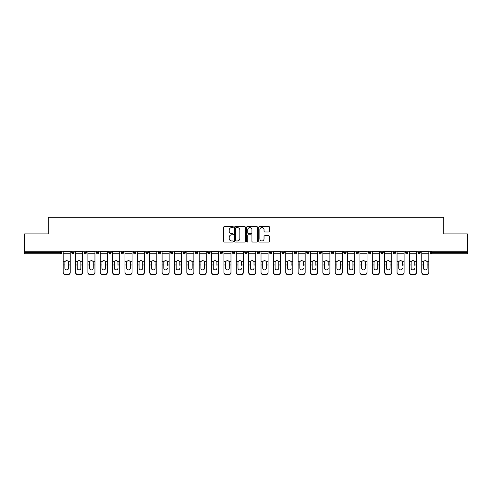 <?xml version="1.0" encoding="UTF-8"?>
<svg xmlns="http://www.w3.org/2000/svg" width="492" height="492" viewBox="0 0 492 492"><rect width="100%" height="100%" fill="white"/><g stroke="black" fill="none" stroke-linecap="round" stroke-linejoin="round"><path stroke-width="0.74" d="M233.319 227.033A0.547 0.547 0 0 0 232.771 226.486L224.506 226.486A0.781 0.781 0 0 0 223.725 227.267L223.725 241.271A0.781 0.781 0 0 0 224.506 242.052L232.771 242.052A0.547 0.547 0 0 0 233.319 241.504A0.547 0.547 0 0 0 232.771 240.957L231.701 240.957A2.491 2.491 0 0 1 229.21 238.472L229.21 237.304A2.491 2.491 0 0 1 231.701 234.813L232.771 234.813A0.547 0.547 0 0 0 233.319 234.266A0.547 0.547 0 0 0 232.771 233.725L231.701 233.725A2.491 2.491 0 0 1 229.21 231.234L229.21 230.065A2.491 2.491 0 0 1 231.701 227.575L232.771 227.575A0.547 0.547 0 0 0 233.319 227.033M268.737 231.972A0.781 0.781 0 0 0 269.518 231.197L269.518 227.267A0.781 0.781 0 0 0 268.737 226.486L259.561 226.486A0.781 0.781 0 0 0 258.78 227.267L258.78 241.271A0.781 0.781 0 0 0 259.561 242.052L268.737 242.052A0.781 0.781 0 0 0 269.518 241.271L269.518 236.523A0.781 0.781 0 0 0 268.737 235.748L264.813 235.748A0.781 0.781 0 0 0 264.032 236.523L264.032 238.878A2.079 2.079 0 0 1 261.953 240.957A2.079 2.079 0 0 1 259.868 238.878L259.868 229.659A2.079 2.079 0 0 1 261.953 227.575A2.079 2.079 0 0 1 264.032 229.659L264.032 231.197A0.781 0.781 0 0 0 264.813 231.972L268.737 231.972M24.6 251.271L24.6 233.909L48.222 233.909L48.222 217.267L443.778 217.267L443.778 233.909L467.4 233.909L467.4 251.271L24.6 251.271L24.6 252.537L60.51 252.537L60.51 251.271M245.317 227.267A0.781 0.781 0 0 0 244.542 226.486L235.361 226.486A0.781 0.781 0 0 0 234.579 227.267L234.579 241.271A0.781 0.781 0 0 0 235.361 242.052L244.542 242.052A0.781 0.781 0 0 0 245.317 241.271L245.317 227.267M247.458 226.486L256.639 226.486A0.781 0.781 0 0 1 257.421 227.267L257.421 241.271A0.781 0.781 0 0 1 256.639 242.052L252.71 242.052A0.781 0.781 0 0 1 251.935 241.271L251.935 235.588A0.781 0.781 0 0 0 251.154 234.813L248.546 234.813A0.781 0.781 0 0 0 247.771 235.588L247.771 241.504A0.547 0.547 0 0 1 247.224 242.052A0.547 0.547 0 0 1 246.683 241.504L246.683 227.267A0.781 0.781 0 0 1 247.458 226.486M61.697 251.271L61.697 252.537A1.187 1.187 0 0 1 60.51 253.731L24.6 253.731L24.6 252.537M467.4 251.271L467.4 253.731L431.49 253.731A1.187 1.187 0 0 1 430.303 252.537L430.303 251.271M71.684 251.271L71.684 252.537L71.684 251.271M60.51 253.731A1.187 1.187 0 0 0 61.697 252.537A1.187 1.187 0 0 1 60.51 253.731L60.51 252.537L61.697 252.537M72.877 253.731A1.187 1.187 0 0 1 71.684 252.537A1.187 1.187 0 0 0 72.877 253.731A1.187 1.187 0 0 0 74.064 252.537L74.064 251.271L74.064 252.537A1.187 1.187 0 0 1 72.877 253.731A1.187 1.187 0 0 1 71.684 252.537L74.064 252.537A1.187 1.187 0 0 1 72.877 253.731M84.052 251.271L84.052 252.537L84.052 251.271M86.432 251.271L86.432 252.537A1.187 1.187 0 0 1 85.239 253.731A1.187 1.187 0 0 1 84.052 252.537A1.187 1.187 0 0 0 85.239 253.731A1.187 1.187 0 0 0 86.432 252.537A1.187 1.187 0 0 1 85.239 253.731A1.187 1.187 0 0 1 84.052 252.537L86.432 252.537M96.42 251.271L96.42 252.537L96.42 251.271M98.794 251.271L98.794 252.537L98.794 251.271M108.787 252.537A1.187 1.187 0 0 0 109.974 253.731A1.187 1.187 0 0 0 111.161 252.537A1.187 1.187 0 0 1 109.974 253.731A1.187 1.187 0 0 0 111.161 252.537L111.161 251.271L111.161 252.537L108.787 252.537A1.187 1.187 0 0 0 109.974 253.731A1.187 1.187 0 0 1 108.787 252.537L108.787 251.271M121.149 252.537A1.187 1.187 0 0 0 122.342 253.731A1.187 1.187 0 0 0 123.529 252.537L123.529 251.271L123.529 252.537L121.149 252.537A1.187 1.187 0 0 0 122.342 253.731A1.187 1.187 0 0 1 121.149 252.537L121.149 251.271M135.897 251.271L135.897 252.537A1.187 1.187 0 0 1 134.703 253.731A1.187 1.187 0 0 1 133.517 252.537L133.517 251.271M147.071 253.731A1.187 1.187 0 0 0 148.258 252.537L148.258 251.271L148.258 252.537A1.187 1.187 0 0 1 147.071 253.731A1.187 1.187 0 0 1 145.884 252.537L145.884 251.271M158.246 251.271L158.246 252.537L158.246 251.271M160.626 251.271L160.626 252.537A1.187 1.187 0 0 1 159.439 253.731A1.187 1.187 0 0 1 158.246 252.537L160.626 252.537A1.187 1.187 0 0 1 159.439 253.731M172.993 251.271L172.993 252.537A1.187 1.187 0 0 1 171.806 253.731A1.187 1.187 0 0 1 170.613 252.537L170.613 251.271M184.168 253.731A1.187 1.187 0 0 0 185.361 252.537L185.361 251.271L185.361 252.537A1.187 1.187 0 0 1 184.168 253.731A1.187 1.187 0 0 1 182.981 252.537L182.981 251.271M197.722 251.271L197.722 252.537A1.187 1.187 0 0 1 196.536 253.731A1.187 1.187 0 0 1 195.349 252.537L195.349 251.271M207.71 251.271L207.71 252.537L207.71 251.271M210.09 251.271L210.09 252.537A1.187 1.187 0 0 1 208.903 253.731A1.187 1.187 0 0 1 207.71 252.537L210.09 252.537A1.187 1.187 0 0 1 208.903 253.731M222.458 251.271L222.458 252.537L220.078 252.537A1.187 1.187 0 0 0 221.271 253.731A1.187 1.187 0 0 1 220.078 252.537L220.078 251.271M233.632 253.731A1.187 1.187 0 0 0 234.825 252.537L234.825 251.271L234.825 252.537A1.187 1.187 0 0 1 233.632 253.731A1.187 1.187 0 0 1 232.445 252.537L232.445 251.271M247.187 251.271L247.187 252.537A1.187 1.187 0 0 1 246 253.731A1.187 1.187 0 0 1 244.813 252.537L244.813 251.271M257.175 251.271L257.175 252.537L257.175 251.271M259.555 251.271L259.555 252.537A1.187 1.187 0 0 1 258.368 253.731A1.187 1.187 0 0 1 257.175 252.537L259.555 252.537A1.187 1.187 0 0 1 258.368 253.731M271.922 251.271L271.922 252.537A1.187 1.187 0 0 1 270.729 253.731A1.187 1.187 0 0 1 269.542 252.537L269.542 251.271M281.91 252.537L284.29 252.537A1.187 1.187 0 0 1 283.097 253.731A1.187 1.187 0 0 0 284.29 252.537L284.29 251.271L284.29 252.537A1.187 1.187 0 0 1 283.097 253.731A1.187 1.187 0 0 1 281.91 252.537L281.91 251.271M296.651 251.271L296.651 252.537A1.187 1.187 0 0 1 295.464 253.731A1.187 1.187 0 0 1 294.277 252.537L294.277 251.271M306.639 251.271L306.639 252.537L306.639 251.271M309.019 251.271L309.019 252.537L309.019 251.271M319.007 251.271L319.007 252.537L319.007 251.271M321.387 251.271L321.387 252.537A1.187 1.187 0 0 1 320.194 253.731A1.187 1.187 0 0 1 319.007 252.537L321.387 252.537A1.187 1.187 0 0 1 320.194 253.731M331.374 251.271L331.374 252.537L331.374 251.271M333.754 251.271L333.754 252.537L333.754 251.271M343.742 251.271L343.742 252.537L343.742 251.271M346.116 251.271L346.116 252.537A1.187 1.187 0 0 1 344.929 253.731A1.187 1.187 0 0 1 343.742 252.537A1.187 1.187 0 0 0 344.929 253.731A1.187 1.187 0 0 0 346.116 252.537A1.187 1.187 0 0 1 344.929 253.731A1.187 1.187 0 0 1 343.742 252.537L346.116 252.537M358.483 251.271L358.483 252.537A1.187 1.187 0 0 1 357.297 253.731A1.187 1.187 0 0 1 356.103 252.537L356.103 251.271M370.851 251.271L370.851 252.537L368.471 252.537A1.187 1.187 0 0 0 369.658 253.731A1.187 1.187 0 0 1 368.471 252.537L368.471 251.271M383.213 251.271L383.213 252.537A1.187 1.187 0 0 1 382.026 253.731A1.187 1.187 0 0 1 380.839 252.537L380.839 251.271M393.206 251.271L393.206 252.537L393.206 251.271M395.58 251.271L395.58 252.537A1.187 1.187 0 0 1 394.393 253.731A1.187 1.187 0 0 1 393.206 252.537A1.187 1.187 0 0 0 394.393 253.731A1.187 1.187 0 0 1 393.206 252.537L395.58 252.537A1.187 1.187 0 0 1 394.393 253.731M407.948 251.271L407.948 252.537A1.187 1.187 0 0 1 406.761 253.731A1.187 1.187 0 0 1 405.568 252.537L405.568 251.271M420.316 251.271L420.316 252.537L417.936 252.537A1.187 1.187 0 0 0 419.123 253.731A1.187 1.187 0 0 1 417.936 252.537L417.936 251.271M97.607 253.731A1.187 1.187 0 0 1 96.42 252.537A1.187 1.187 0 0 0 97.607 253.731A1.187 1.187 0 0 0 98.794 252.537A1.187 1.187 0 0 1 97.607 253.731A1.187 1.187 0 0 1 96.42 252.537L98.794 252.537A1.187 1.187 0 0 1 97.607 253.731M221.271 253.731A1.187 1.187 0 0 0 222.458 252.537A1.187 1.187 0 0 1 221.271 253.731A1.187 1.187 0 0 1 220.078 252.537M307.832 253.731A1.187 1.187 0 0 1 306.639 252.537L309.019 252.537A1.187 1.187 0 0 1 307.832 253.731A1.187 1.187 0 0 0 309.019 252.537A1.187 1.187 0 0 1 307.832 253.731M332.561 253.731A1.187 1.187 0 0 1 331.374 252.537A1.187 1.187 0 0 0 332.561 253.731A1.187 1.187 0 0 0 333.754 252.537A1.187 1.187 0 0 1 332.561 253.731A1.187 1.187 0 0 1 331.374 252.537L333.754 252.537M369.658 253.731A1.187 1.187 0 0 0 370.851 252.537A1.187 1.187 0 0 1 369.658 253.731A1.187 1.187 0 0 1 368.471 252.537M419.123 253.731A1.187 1.187 0 0 0 420.316 252.537A1.187 1.187 0 0 1 419.123 253.731A1.187 1.187 0 0 1 417.936 252.537M236.215 227.575A0.547 0.547 0 0 0 235.668 228.122L235.668 240.416A0.547 0.547 0 0 0 236.215 240.957L237.341 240.957A2.491 2.491 0 0 0 239.832 238.472L239.832 230.065A2.491 2.491 0 0 0 237.341 227.575L236.215 227.575M251.935 229.696A2.079 2.079 0 0 0 249.85 227.618A2.079 2.079 0 0 0 247.771 229.696L247.771 232.944A0.781 0.781 0 0 0 248.546 233.725L251.154 233.725A0.781 0.781 0 0 0 251.935 232.944L251.935 229.696M68.517 262.427L68.517 264.967L70.221 264.967L70.221 251.271M63.167 265.299L63.167 272.488L63.167 261.732L65.012 261.732L64.87 262.427L65.012 261.732A1.82 1.747 0 0 1 68.37 261.732L70.221 261.732M68.517 268.177A1.82 1.722 180 0 1 66.691 269.905A1.82 1.722 180 0 0 68.517 268.177L68.517 264.967M66.691 269.905A1.82 1.722 180 0 1 64.87 268.177L64.87 262.427M70.221 272.15L70.221 272.488A2.38 2.251 180 0 1 67.841 274.733L67.841 274.401A2.38 2.251 0 0 0 70.221 272.15L70.221 264.967M63.167 272.15A2.38 2.251 0 0 0 65.541 274.401L65.541 274.733L67.841 274.733M65.541 274.733A2.38 2.251 180 0 1 63.167 272.488M65.541 274.401L67.841 274.401M63.167 261.732L63.167 251.271M80.879 262.427L80.879 264.967L82.588 264.967L82.588 251.271M75.528 265.299L75.528 272.488L75.528 261.732L77.379 261.732L77.238 262.427L77.379 261.732A1.82 1.747 0 0 1 80.737 261.732L82.588 261.732M80.879 268.177A1.82 1.722 180 0 1 79.058 269.905A1.82 1.722 180 0 1 77.238 268.177A1.82 1.722 180 0 0 79.058 269.905A1.82 1.722 180 0 0 80.879 268.177L80.879 264.967M93.246 262.427L93.246 264.967L94.95 264.967L94.95 251.271M87.896 265.299L87.896 272.488L87.896 261.732L89.747 261.732L89.599 262.427L89.747 261.732A1.82 1.747 0 0 1 93.105 261.732L94.95 261.732M93.246 268.177A1.82 1.722 180 0 1 91.426 269.905A1.82 1.722 180 0 1 89.599 268.177A1.82 1.722 180 0 0 91.426 269.905A1.82 1.722 180 0 0 93.246 268.177L93.246 264.967M105.614 262.427L105.614 264.967L107.317 264.967L107.317 251.271M100.263 265.299L100.263 272.488L100.263 261.732L102.115 261.732L101.967 262.427L102.115 261.732A1.82 1.747 0 0 1 105.466 261.732L107.317 261.732M107.317 272.488L107.317 272.15L107.317 272.488A2.38 2.251 180 0 1 104.937 274.733L104.937 274.401A2.38 2.251 0 0 0 107.317 272.15L107.317 264.967M105.614 268.177A1.82 1.722 180 0 1 103.787 269.905A1.82 1.722 180 0 1 101.967 268.177A1.82 1.722 180 0 0 103.787 269.905A1.82 1.722 180 0 0 105.614 268.177L105.614 264.967M117.982 262.427L117.982 264.967L119.685 264.967L119.685 251.271M112.631 265.299L112.631 272.488L112.631 261.732L114.476 261.732L114.335 262.427L114.476 261.732A1.82 1.747 0 0 1 117.834 261.732L119.685 261.732M117.982 265.299L117.982 264.967M116.155 269.905A1.82 1.722 180 0 0 117.982 268.177A1.82 1.722 180 0 1 116.155 269.905A1.82 1.722 180 0 1 114.335 268.177L114.335 262.427M130.343 262.427L130.343 264.967L132.053 264.967L132.053 251.271M124.993 265.299L124.993 272.488L124.993 261.732L126.844 261.732L126.702 262.427L126.844 261.732A1.82 1.747 0 0 1 130.202 261.732L132.053 261.732M130.343 268.177A1.82 1.722 180 0 1 128.523 269.905A1.82 1.722 180 0 1 126.702 268.177A1.82 1.722 180 0 0 128.523 269.905A1.82 1.722 180 0 0 130.343 268.177L130.343 264.967M77.238 268.177L77.238 262.427M82.588 272.15L82.588 272.488A2.38 2.251 180 0 1 80.208 274.733L80.208 274.401A2.38 2.251 0 0 0 82.588 272.15L82.588 264.967M75.528 272.15A2.38 2.251 0 0 0 77.908 274.401L77.908 274.733L80.208 274.733M77.908 274.733A2.38 2.251 180 0 1 75.528 272.488M77.908 274.401L80.208 274.401M75.528 261.732L75.528 251.271M89.599 268.177L89.599 262.427M94.95 272.15L94.95 272.488A2.38 2.251 180 0 1 92.576 274.733L92.576 274.401A2.38 2.251 0 0 0 94.95 272.15L94.95 264.967M87.896 272.15A2.38 2.251 0 0 0 90.276 274.401L90.276 274.733L92.576 274.733M90.276 274.733A2.38 2.251 180 0 1 87.896 272.488M90.276 274.401L92.576 274.401M87.896 261.732L87.896 251.271M101.967 268.177L101.967 262.427M100.263 272.15A2.38 2.251 0 0 0 102.644 274.401L102.644 274.733L104.937 274.733M102.644 274.733A2.38 2.251 180 0 1 100.263 272.488M102.644 274.401L104.937 274.401M100.263 261.732L100.263 251.271M119.685 272.15L119.685 272.488A2.38 2.251 180 0 1 117.305 274.733L117.305 274.401A2.38 2.251 0 0 0 119.685 272.15L119.685 264.967M112.631 272.15A2.38 2.251 0 0 0 115.005 274.401L115.005 274.733L117.305 274.733M115.005 274.733A2.38 2.251 180 0 1 112.631 272.488M115.005 274.401L117.305 274.401M112.631 261.732L112.631 251.271M126.702 268.177L126.702 262.427M132.053 272.15L132.053 272.488A2.38 2.251 180 0 1 129.673 274.733L129.673 274.401A2.38 2.251 0 0 0 132.053 272.15L132.053 264.967M124.993 272.15A2.38 2.251 0 0 0 127.373 274.401L127.373 274.733L129.673 274.733M127.373 274.733A2.38 2.251 180 0 1 124.993 272.488M127.373 274.401L129.673 274.401M124.993 261.732L124.993 251.271M142.711 262.427L142.711 264.967L144.414 264.967L144.414 251.271M137.36 265.299L137.36 272.488L137.36 261.732L139.211 261.732L139.064 262.427L139.211 261.732A1.82 1.747 0 0 1 142.569 261.732L144.414 261.732M144.414 272.488L144.414 272.15L144.414 272.488A2.38 2.251 180 0 1 142.04 274.733L142.04 274.401A2.38 2.251 0 0 0 144.414 272.15L144.414 264.967M142.711 268.177A1.82 1.722 180 0 1 140.89 269.905A1.82 1.722 180 0 1 139.064 268.177A1.82 1.722 180 0 0 140.89 269.905A1.82 1.722 180 0 0 142.711 268.177L142.711 264.967M139.064 268.177L139.064 262.427M137.36 272.15A2.38 2.251 0 0 0 139.74 274.401L139.74 274.733L142.04 274.733M139.74 274.733A2.38 2.251 180 0 1 137.36 272.488M139.74 274.401L142.04 274.401M137.36 261.732L137.36 251.271M155.078 262.427L155.078 264.967L156.782 264.967L156.782 251.271M149.728 265.299L149.728 272.488L149.728 261.732L151.579 261.732L151.431 262.427L151.579 261.732A1.82 1.747 0 0 1 154.931 261.732L156.782 261.732M156.782 272.488L156.782 272.15L156.782 272.488A2.38 2.251 180 0 1 154.402 274.733L154.402 274.401A2.38 2.251 0 0 0 156.782 272.15L156.782 264.967M155.078 268.177A1.82 1.722 180 0 1 153.252 269.905A1.82 1.722 180 0 1 151.431 268.177A1.82 1.722 180 0 0 153.252 269.905A1.82 1.722 180 0 0 155.078 268.177L155.078 264.967M151.431 268.177L151.431 262.427M149.728 272.15A2.38 2.251 0 0 0 152.108 274.401L152.108 274.733L154.402 274.733M152.108 274.733A2.38 2.251 180 0 1 149.728 272.488M152.108 274.401L154.402 274.401M149.728 261.732L149.728 251.271M167.446 262.427L167.446 264.967L169.15 264.967L169.15 251.271M162.096 265.299L162.096 272.488L162.096 261.732L163.941 261.732L163.799 262.427L163.941 261.732A1.82 1.747 0 0 1 167.298 261.732L169.15 261.732M169.15 272.488L169.15 272.15L169.15 272.488A2.38 2.251 180 0 1 166.77 274.733L166.77 274.401A2.38 2.251 0 0 0 169.15 272.15L169.15 264.967M167.446 265.299L167.446 264.967M165.62 269.905A1.82 1.722 180 0 0 167.446 268.177A1.82 1.722 180 0 1 165.62 269.905A1.82 1.722 180 0 1 163.799 268.177L163.799 262.427M162.096 272.15A2.38 2.251 0 0 0 164.469 274.401L164.469 274.733L166.77 274.733M164.469 274.733A2.38 2.251 180 0 1 162.096 272.488M164.469 274.401L166.77 274.401M162.096 261.732L162.096 251.271M179.808 262.427L179.808 264.967L181.517 264.967L181.517 251.271M174.457 265.299L174.457 272.488L174.457 261.732L176.308 261.732L176.161 262.427L176.308 261.732A1.82 1.747 0 0 1 179.666 261.732L181.517 261.732M181.517 272.488L181.517 272.15L181.517 272.488A2.38 2.251 180 0 1 179.137 274.733L179.137 274.401A2.38 2.251 0 0 0 181.517 272.15L181.517 264.967M179.808 265.299L179.808 264.967M177.987 269.905A1.82 1.722 180 0 0 179.808 268.177A1.82 1.722 180 0 1 177.987 269.905A1.82 1.722 180 0 1 176.161 268.177L176.161 262.427M174.457 272.15A2.38 2.251 0 0 0 176.837 274.401L176.837 274.733L179.137 274.733M176.837 274.733A2.38 2.251 180 0 1 174.457 272.488M176.837 274.401L179.137 274.401M174.457 261.732L174.457 251.271M192.175 262.427L192.175 264.967L193.879 264.967L193.879 251.271M186.825 265.299L186.825 272.488L186.825 261.732L188.676 261.732L188.528 262.427L188.676 261.732A1.82 1.747 0 0 1 192.028 261.732L193.879 261.732M192.175 268.177A1.82 1.722 180 0 1 190.355 269.905A1.82 1.722 180 0 1 188.528 268.177A1.82 1.722 180 0 0 190.355 269.905A1.82 1.722 180 0 0 192.175 268.177L192.175 264.967M188.528 268.177L188.528 262.427M193.879 272.15L193.879 272.488A2.38 2.251 180 0 1 191.505 274.733L191.505 274.401A2.38 2.251 0 0 0 193.879 272.15L193.879 264.967M186.825 272.15A2.38 2.251 0 0 0 189.205 274.401L189.205 274.733L191.505 274.733M189.205 274.733A2.38 2.251 180 0 1 186.825 272.488M189.205 274.401L191.505 274.401M186.825 261.732L186.825 251.271M204.543 262.427L204.543 264.967L206.246 264.967L206.246 251.271M199.192 265.299L199.192 272.488L199.192 261.732L201.043 261.732L200.896 262.427L201.043 261.732A1.82 1.747 0 0 1 204.395 261.732L206.246 261.732M204.543 268.177A1.82 1.722 180 0 1 202.716 269.905A1.82 1.722 180 0 1 200.896 268.177A1.82 1.722 180 0 0 202.716 269.905A1.82 1.722 180 0 0 204.543 268.177L204.543 264.967M200.896 268.177L200.896 262.427M206.246 272.15L206.246 272.488A2.38 2.251 180 0 1 203.866 274.733L203.866 274.401A2.38 2.251 0 0 0 206.246 272.15L206.246 264.967M199.192 272.15A2.38 2.251 0 0 0 201.572 274.401L201.572 274.733L203.866 274.733M201.572 274.733A2.38 2.251 180 0 1 199.192 272.488M201.572 274.401L203.866 274.401M199.192 261.732L199.192 251.271M216.91 262.427L216.91 264.967L218.614 264.967L218.614 251.271M211.56 265.299L211.56 272.488L211.56 261.732L213.405 261.732L213.264 262.427L213.405 261.732A1.82 1.747 0 0 1 216.763 261.732L218.614 261.732M216.91 265.299L216.91 264.967M215.084 269.905A1.82 1.722 180 0 0 216.91 268.177A1.82 1.722 180 0 1 215.084 269.905A1.82 1.722 180 0 1 213.264 268.177L213.264 262.427M218.614 272.15L218.614 272.488A2.38 2.251 180 0 1 216.234 274.733L216.234 274.401A2.38 2.251 0 0 0 218.614 272.15L218.614 264.967M211.56 272.15A2.38 2.251 0 0 0 213.934 274.401L213.934 274.733L216.234 274.733M213.934 274.733A2.38 2.251 180 0 1 211.56 272.488M213.934 274.401L216.234 274.401M211.56 261.732L211.56 251.271M229.272 262.427L229.272 264.967L230.976 264.967L230.976 251.271M223.922 265.299L223.922 272.488L223.922 261.732L225.773 261.732L225.625 262.427L225.773 261.732A1.82 1.747 0 0 1 229.131 261.732L230.976 261.732M230.976 272.488L230.976 272.15L230.976 272.488A2.38 2.251 180 0 1 228.602 274.733L228.602 274.401A2.38 2.251 0 0 0 230.976 272.15L230.976 264.967M229.272 268.177A1.82 1.722 180 0 1 227.452 269.905A1.82 1.722 180 0 1 225.625 268.177A1.82 1.722 180 0 0 227.452 269.905A1.82 1.722 180 0 0 229.272 268.177L229.272 264.967M225.625 268.177L225.625 262.427M223.922 272.15A2.38 2.251 0 0 0 226.302 274.401L226.302 274.733L228.602 274.733M226.302 274.733A2.38 2.251 180 0 1 223.922 272.488M226.302 274.401L228.602 274.401M223.922 261.732L223.922 251.271M241.64 262.427L241.64 264.967L243.343 264.967L243.343 251.271M236.289 265.299L236.289 272.488L236.289 261.732L238.14 261.732L237.993 262.427L238.14 261.732A1.82 1.747 0 0 1 241.492 261.732L243.343 261.732M243.343 272.488L243.343 272.15L243.343 272.488A2.38 2.251 180 0 1 240.969 274.733L240.969 274.401A2.38 2.251 0 0 0 243.343 272.15L243.343 264.967M241.64 265.299L241.64 264.967M239.819 269.905A1.82 1.722 180 0 0 241.64 268.177A1.82 1.722 180 0 1 239.819 269.905A1.82 1.722 180 0 1 237.993 268.177L237.993 262.427M236.289 272.15A2.38 2.251 0 0 0 238.669 274.401L238.669 274.733L240.969 274.733M238.669 274.733A2.38 2.251 180 0 1 236.289 272.488M238.669 274.401L240.969 274.401M236.289 261.732L236.289 251.271M254.007 262.427L254.007 264.967L255.711 264.967L255.711 251.271M248.657 265.299L248.657 272.488L248.657 261.732L250.508 261.732L250.36 262.427L250.508 261.732A1.82 1.747 0 0 1 253.86 261.732L255.711 261.732M255.711 272.488L255.711 272.15L255.711 272.488A2.38 2.251 180 0 1 253.331 274.733L253.331 274.401A2.38 2.251 0 0 0 255.711 272.15L255.711 264.967M254.007 265.299L254.007 264.967M252.181 269.905A1.82 1.722 180 0 0 254.007 268.177A1.82 1.722 180 0 1 252.181 269.905A1.82 1.722 180 0 1 250.36 268.177L250.36 262.427M248.657 272.15A2.38 2.251 0 0 0 251.031 274.401L251.031 274.733L253.331 274.733M251.031 274.733A2.38 2.251 180 0 1 248.657 272.488M251.031 274.401L253.331 274.401M248.657 261.732L248.657 251.271M266.375 262.427L266.375 264.967L268.078 264.967L268.078 251.271M261.024 265.299L261.024 272.488L261.024 261.732L262.869 261.732L262.728 262.427L262.869 261.732A1.82 1.747 0 0 1 266.227 261.732L268.078 261.732M268.078 272.488L268.078 272.15L268.078 272.488A2.38 2.251 180 0 1 265.698 274.733L265.698 274.401A2.38 2.251 0 0 0 268.078 272.15L268.078 264.967M266.375 268.177A1.82 1.722 180 0 1 264.548 269.905A1.82 1.722 180 0 1 262.728 268.177A1.82 1.722 180 0 0 264.548 269.905A1.82 1.722 180 0 0 266.375 268.177L266.375 264.967M262.728 268.177L262.728 262.427M261.024 272.15A2.38 2.251 0 0 0 263.398 274.401L263.398 274.733L265.698 274.733M263.398 274.733A2.38 2.251 180 0 1 261.024 272.488M263.398 274.401L265.698 274.401M261.024 261.732L261.024 251.271M278.736 262.427L278.736 264.967L280.44 264.967L280.44 251.271M273.386 265.299L273.386 272.488L273.386 261.732L275.237 261.732L275.089 262.427L275.237 261.732A1.82 1.747 0 0 1 278.595 261.732L280.44 261.732M280.44 272.488L280.44 272.15L280.44 272.488A2.38 2.251 180 0 1 278.066 274.733L278.066 274.401A2.38 2.251 0 0 0 280.44 272.15L280.44 264.967M278.736 268.177A1.82 1.722 180 0 1 276.916 269.905A1.82 1.722 180 0 1 275.089 268.177A1.82 1.722 180 0 0 276.916 269.905A1.82 1.722 180 0 0 278.736 268.177L278.736 264.967M275.089 268.177L275.089 262.427M273.386 272.15A2.38 2.251 0 0 0 275.766 274.401L275.766 274.733L278.066 274.733M275.766 274.733A2.38 2.251 180 0 1 273.386 272.488M275.766 274.401L278.066 274.401M273.386 261.732L273.386 251.271M291.104 262.427L291.104 264.967L292.808 264.967L292.808 251.271M285.754 265.299L285.754 272.488L285.754 261.732L287.605 261.732L287.457 262.427L287.605 261.732A1.82 1.747 0 0 1 290.957 261.732L292.808 261.732M292.808 272.488L292.808 272.15L292.808 272.488A2.38 2.251 180 0 1 290.428 274.733L290.428 274.401A2.38 2.251 0 0 0 292.808 272.15L292.808 264.967M291.104 265.299L291.104 264.967M289.284 269.905A1.82 1.722 180 0 0 291.104 268.177A1.82 1.722 180 0 1 289.284 269.905A1.82 1.722 180 0 1 287.457 268.177L287.457 262.427M285.754 272.15A2.38 2.251 0 0 0 288.134 274.401L288.134 274.733L290.428 274.733M288.134 274.733A2.38 2.251 180 0 1 285.754 272.488M288.134 274.401L290.428 274.401M285.754 261.732L285.754 251.271M303.472 262.427L303.472 264.967L305.175 264.967L305.175 251.271M298.121 265.299L298.121 272.488L298.121 261.732L299.972 261.732L299.825 262.427L299.972 261.732A1.82 1.747 0 0 1 303.324 261.732L305.175 261.732M303.472 265.299L303.472 264.967M301.645 269.905A1.82 1.722 180 0 0 303.472 268.177A1.82 1.722 180 0 1 301.645 269.905A1.82 1.722 180 0 1 299.825 268.177L299.825 262.427M305.175 272.15L305.175 272.488A2.38 2.251 180 0 1 302.795 274.733L302.795 274.401A2.38 2.251 0 0 0 305.175 272.15L305.175 264.967M298.121 272.15A2.38 2.251 0 0 0 300.495 274.401L300.495 274.733L302.795 274.733M300.495 274.733A2.38 2.251 180 0 1 298.121 272.488M300.495 274.401L302.795 274.401M298.121 261.732L298.121 251.271M315.839 262.427L315.839 264.967L317.543 264.967L317.543 251.271M310.483 265.299L310.483 272.488L310.483 261.732L312.334 261.732L312.192 262.427L312.334 261.732A1.82 1.747 0 0 1 315.692 261.732L317.543 261.732M317.543 272.488L317.543 272.15L317.543 272.488A2.38 2.251 180 0 1 315.163 274.733L315.163 274.401A2.38 2.251 0 0 0 317.543 272.15L317.543 264.967M315.839 265.299L315.839 264.967M314.013 269.905A1.82 1.722 180 0 0 315.839 268.177A1.82 1.722 180 0 1 314.013 269.905A1.82 1.722 180 0 1 312.192 268.177L312.192 262.427M310.483 272.15A2.38 2.251 0 0 0 312.863 274.401L312.863 274.733L315.163 274.733M312.863 274.733A2.38 2.251 180 0 1 310.483 272.488M312.863 274.401L315.163 274.401M310.483 261.732L310.483 251.271M328.201 262.427L328.201 264.967L329.904 264.967L329.904 251.271M322.85 265.299L322.85 272.488L322.85 261.732L324.702 261.732L324.554 262.427L324.702 261.732A1.82 1.747 0 0 1 328.059 261.732L329.904 261.732M329.904 272.488L329.904 272.15L329.904 272.488A2.38 2.251 180 0 1 327.531 274.733L327.531 274.401A2.38 2.251 0 0 0 329.904 272.15L329.904 264.967M328.201 265.299L328.201 264.967M326.381 269.905A1.82 1.722 180 0 0 328.201 268.177A1.82 1.722 180 0 1 326.381 269.905A1.82 1.722 180 0 1 324.554 268.177L324.554 262.427M322.85 272.15A2.38 2.251 0 0 0 325.23 274.401L325.23 274.733L327.531 274.733M325.23 274.733A2.38 2.251 180 0 1 322.85 272.488M325.23 274.401L327.531 274.401M322.85 261.732L322.85 251.271M340.569 262.427L340.569 264.967L342.272 264.967L342.272 251.271M335.218 265.299L335.218 272.488L335.218 261.732L337.069 261.732L336.922 262.427L337.069 261.732A1.82 1.747 0 0 1 340.421 261.732L342.272 261.732M342.272 272.488L342.272 272.15L342.272 272.488A2.38 2.251 180 0 1 339.892 274.733L339.892 274.401A2.38 2.251 0 0 0 342.272 272.15L342.272 264.967M340.569 268.177A1.82 1.722 180 0 1 338.748 269.905A1.82 1.722 180 0 1 336.922 268.177A1.82 1.722 180 0 0 338.748 269.905A1.82 1.722 180 0 0 340.569 268.177L340.569 264.967M336.922 268.177L336.922 262.427M335.218 272.15A2.38 2.251 0 0 0 337.598 274.401L337.598 274.733L339.892 274.733M337.598 274.733A2.38 2.251 180 0 1 335.218 272.488M337.598 274.401L339.892 274.401M335.218 261.732L335.218 251.271M352.936 262.427L352.936 264.967L354.64 264.967L354.64 251.271M347.586 265.299L347.586 272.488L347.586 261.732L349.431 261.732L349.289 262.427L349.431 261.732A1.82 1.747 0 0 1 352.789 261.732L354.64 261.732M352.936 268.177A1.82 1.722 180 0 1 351.11 269.905A1.82 1.722 180 0 1 349.289 268.177A1.82 1.722 180 0 0 351.11 269.905A1.82 1.722 180 0 0 352.936 268.177L352.936 264.967M349.289 268.177L349.289 262.427M354.64 272.15L354.64 272.488A2.38 2.251 180 0 1 352.26 274.733L352.26 274.401A2.38 2.251 0 0 0 354.64 272.15L354.64 264.967M347.586 272.15A2.38 2.251 0 0 0 349.96 274.401L349.96 274.733L352.26 274.733M349.96 274.733A2.38 2.251 180 0 1 347.586 272.488M349.96 274.401L352.26 274.401M347.586 261.732L347.586 251.271M365.298 262.427L365.298 264.967L367.007 264.967L367.007 251.271M359.947 265.299L359.947 272.488L359.947 261.732L361.798 261.732L361.657 262.427L361.798 261.732A1.82 1.747 0 0 1 365.156 261.732L367.007 261.732M367.007 272.488L367.007 272.15L367.007 272.488A2.38 2.251 180 0 1 364.627 274.733L364.627 274.401A2.38 2.251 0 0 0 367.007 272.15L367.007 264.967M365.298 268.177A1.82 1.722 180 0 1 363.477 269.905A1.82 1.722 180 0 1 361.657 268.177A1.82 1.722 180 0 0 363.477 269.905A1.82 1.722 180 0 0 365.298 268.177L365.298 264.967M361.657 268.177L361.657 262.427M359.947 272.15A2.38 2.251 0 0 0 362.327 274.401L362.327 274.733L364.627 274.733M362.327 274.733A2.38 2.251 180 0 1 359.947 272.488M362.327 274.401L364.627 274.401M359.947 261.732L359.947 251.271M377.665 262.427L377.665 264.967L379.369 264.967L379.369 251.271M372.315 265.299L372.315 272.488L372.315 261.732L374.166 261.732L374.018 262.427L374.166 261.732A1.82 1.747 0 0 1 377.524 261.732L379.369 261.732M379.369 272.488L379.369 272.15L379.369 272.488A2.38 2.251 180 0 1 376.995 274.733L376.995 274.401A2.38 2.251 0 0 0 379.369 272.15L379.369 264.967M377.665 268.177A1.82 1.722 180 0 1 375.845 269.905A1.82 1.722 180 0 1 374.018 268.177A1.82 1.722 180 0 0 375.845 269.905A1.82 1.722 180 0 0 377.665 268.177L377.665 264.967M374.018 268.177L374.018 262.427M372.315 272.15A2.38 2.251 0 0 0 374.695 274.401L374.695 274.733L376.995 274.733M374.695 274.733A2.38 2.251 180 0 1 372.315 272.488M374.695 274.401L376.995 274.401M372.315 261.732L372.315 251.271M390.033 262.427L390.033 264.967L391.737 264.967L391.737 251.271M384.683 265.299L384.683 272.488L384.683 261.732L386.534 261.732L386.386 262.427L386.534 261.732A1.82 1.747 0 0 1 389.885 261.732L391.737 261.732M391.737 272.488L391.737 272.15L391.737 272.488A2.38 2.251 180 0 1 389.356 274.733L389.356 274.401A2.38 2.251 0 0 0 391.737 272.15L391.737 264.967M390.033 268.177A1.82 1.722 180 0 1 388.213 269.905A1.82 1.722 180 0 1 386.386 268.177A1.82 1.722 180 0 0 388.213 269.905A1.82 1.722 180 0 0 390.033 268.177L390.033 264.967M386.386 268.177L386.386 262.427M384.683 272.15A2.38 2.251 0 0 0 387.063 274.401L387.063 274.733L389.356 274.733M387.063 274.733A2.38 2.251 180 0 1 384.683 272.488M387.063 274.401L389.356 274.401M384.683 261.732L384.683 251.271M402.401 262.427L402.401 264.967L404.104 264.967L404.104 251.271M397.05 265.299L397.05 272.488L397.05 261.732L398.895 261.732L398.754 262.427L398.895 261.732A1.82 1.747 0 0 1 402.253 261.732L404.104 261.732M402.401 265.299L402.401 264.967M400.574 269.905A1.82 1.722 180 0 0 402.401 268.177A1.82 1.722 180 0 1 400.574 269.905A1.82 1.722 180 0 1 398.754 268.177L398.754 262.427M404.104 272.15L404.104 272.488A2.38 2.251 180 0 1 401.724 274.733L401.724 274.401A2.38 2.251 0 0 0 404.104 272.15L404.104 264.967M397.05 272.15A2.38 2.251 0 0 0 399.424 274.401L399.424 274.733L401.724 274.733M399.424 274.733A2.38 2.251 180 0 1 397.05 272.488M399.424 274.401L401.724 274.401M397.05 261.732L397.05 251.271M414.762 262.427L414.762 264.967L416.472 264.967L416.472 251.271M409.412 265.299L409.412 272.488L409.412 261.732L411.263 261.732L411.121 262.427L411.263 261.732A1.82 1.747 0 0 1 414.621 261.732L416.472 261.732M416.472 272.488L416.472 272.15L416.472 272.488A2.38 2.251 180 0 1 414.092 274.733L414.092 274.401A2.38 2.251 0 0 0 416.472 272.15L416.472 264.967M414.762 265.299L414.762 264.967M412.942 269.905A1.82 1.722 180 0 0 414.762 268.177A1.82 1.722 180 0 1 412.942 269.905A1.82 1.722 180 0 1 411.121 268.177L411.121 262.427M409.412 272.15A2.38 2.251 0 0 0 411.792 274.401L411.792 274.733L414.092 274.733M411.792 274.733A2.38 2.251 180 0 1 409.412 272.488M411.792 274.401L414.092 274.401M409.412 261.732L409.412 251.271M427.13 262.427L427.13 264.967L428.833 264.967L428.833 251.271M421.779 265.299L421.779 272.488L421.779 261.732L423.63 261.732L423.483 262.427L423.63 261.732A1.82 1.747 0 0 1 426.988 261.732L428.833 261.732M428.833 265.299L428.833 272.488A2.38 2.251 180 0 1 426.459 274.733L426.459 274.401A2.38 2.251 0 0 0 428.833 272.15L428.833 264.967M427.13 268.177A1.82 1.722 180 0 1 425.309 269.905A1.82 1.722 180 0 1 423.483 268.177A1.82 1.722 180 0 0 425.309 269.905A1.82 1.722 180 0 0 427.13 268.177L427.13 264.967M423.483 268.177L423.483 262.427M421.779 272.15A2.38 2.251 0 0 0 424.159 274.401L424.159 274.733L426.459 274.733M424.159 274.733A2.38 2.251 180 0 1 421.779 272.488M424.159 274.401L426.459 274.401M421.779 261.732L421.779 251.271M428.833 272.15L428.833 272.488M431.49 251.271L431.49 252.537L467.4 252.537M430.303 252.537L431.49 252.537L431.49 253.731M122.342 253.731A1.187 1.187 0 0 0 123.529 252.537M134.703 253.731A1.187 1.187 0 0 0 135.897 252.537L133.517 252.537M148.258 252.537L145.884 252.537M171.806 253.731A1.187 1.187 0 0 0 172.993 252.537L170.613 252.537M185.361 252.537L182.981 252.537M196.536 253.731A1.187 1.187 0 0 0 197.722 252.537L195.349 252.537M234.825 252.537L232.445 252.537M246 253.731A1.187 1.187 0 0 0 247.187 252.537L244.813 252.537M270.729 253.731A1.187 1.187 0 0 0 271.922 252.537L269.542 252.537M295.464 253.731A1.187 1.187 0 0 0 296.651 252.537L294.277 252.537M357.297 253.731A1.187 1.187 0 0 0 358.483 252.537L356.103 252.537M382.026 253.731A1.187 1.187 0 0 0 383.213 252.537L380.839 252.537M406.761 253.731A1.187 1.187 0 0 0 407.948 252.537L405.568 252.537M63.167 264.967L64.87 264.967M63.167 253.731L70.221 253.731M63.167 251.929L70.221 251.929M75.528 264.967L77.238 264.967M75.528 253.731L82.588 253.731M75.528 251.929L82.588 251.929M87.896 264.967L89.599 264.967M87.896 253.731L94.95 253.731M87.896 251.929L94.95 251.929M100.263 264.967L101.967 264.967M100.263 253.731L107.317 253.731M100.263 251.929L107.317 251.929M112.631 264.967L114.335 264.967M112.631 253.731L119.685 253.731M112.631 251.929L119.685 251.929M124.993 264.967L126.702 264.967M124.993 253.731L132.053 253.731M124.993 251.929L132.053 251.929M137.36 264.967L139.064 264.967M137.36 253.731L144.414 253.731M137.36 251.929L144.414 251.929M149.728 264.967L151.431 264.967M149.728 253.731L156.782 253.731M149.728 251.929L156.782 251.929M162.096 264.967L163.799 264.967M162.096 253.731L169.15 253.731M162.096 251.929L169.15 251.929M174.457 264.967L176.161 264.967M174.457 253.731L181.517 253.731M174.457 251.929L181.517 251.929M186.825 264.967L188.528 264.967M186.825 253.731L193.879 253.731M186.825 251.929L193.879 251.929M199.192 264.967L200.896 264.967M199.192 253.731L206.246 253.731M199.192 251.929L206.246 251.929M211.56 264.967L213.264 264.967M211.56 253.731L218.614 253.731M211.56 251.929L218.614 251.929M223.922 264.967L225.625 264.967M223.922 253.731L230.976 253.731M223.922 251.929L230.976 251.929M236.289 264.967L237.993 264.967M236.289 253.731L243.343 253.731M236.289 251.929L243.343 251.929M248.657 264.967L250.36 264.967M248.657 253.731L255.711 253.731M248.657 251.929L255.711 251.929M261.024 264.967L262.728 264.967M261.024 253.731L268.078 253.731M261.024 251.929L268.078 251.929M273.386 264.967L275.089 264.967M273.386 253.731L280.44 253.731M273.386 251.929L280.44 251.929M285.754 264.967L287.457 264.967M285.754 253.731L292.808 253.731M285.754 251.929L292.808 251.929M298.121 264.967L299.825 264.967M298.121 253.731L305.175 253.731M298.121 251.929L305.175 251.929M310.483 264.967L312.192 264.967M310.483 253.731L317.543 253.731M310.483 251.929L317.543 251.929M322.85 264.967L324.554 264.967M322.85 253.731L329.904 253.731M322.85 251.929L329.904 251.929M335.218 264.967L336.922 264.967M335.218 253.731L342.272 253.731M335.218 251.929L342.272 251.929M347.586 264.967L349.289 264.967M347.586 253.731L354.64 253.731M347.586 251.929L354.64 251.929M359.947 264.967L361.657 264.967M359.947 253.731L367.007 253.731M359.947 251.929L367.007 251.929M372.315 264.967L374.018 264.967M372.315 253.731L379.369 253.731M372.315 251.929L379.369 251.929M384.683 264.967L386.386 264.967M384.683 253.731L391.737 253.731M384.683 251.929L391.737 251.929M397.05 264.967L398.754 264.967M397.05 253.731L404.104 253.731M397.05 251.929L404.104 251.929M409.412 264.967L411.121 264.967M409.412 253.731L416.472 253.731M409.412 251.929L416.472 251.929M421.779 264.967L423.483 264.967M421.779 253.731L428.833 253.731M421.779 251.929L428.833 251.929"/></g></svg>
